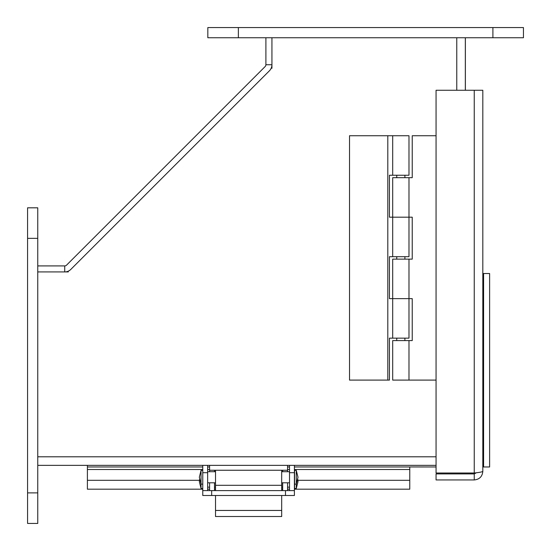 <?xml version="1.0" encoding="UTF-8"?>
<svg xmlns="http://www.w3.org/2000/svg" width="551" height="551" viewBox="0 0 551 551"><rect width="100%" height="100%" fill="white"/><g stroke="black" fill="none" stroke-linecap="round" stroke-linejoin="round"><path stroke-width="0.83" d="M465.375 90.261L465.375 37.743M265.899 37.743L265.899 64.736L271.932 64.736A8.575 8.575 0 0 1 269.418 70.797L70.79 269.432A8.575 8.575 0 0 1 65.404 271.918M209.607 471.718L209.607 470.251L287.56 470.251L287.56 465.361L289.516 465.361L289.516 472.696L294.399 472.696L294.399 465.361L436.061 465.361L37.757 465.361L202.768 465.361L202.768 490.61L294.399 490.61L294.399 495.501L202.768 495.501L202.768 490.61M289.516 472.696L289.516 490.61M294.399 472.696L294.399 490.61M202.768 472.696L207.651 472.696L207.651 465.361L209.607 465.361L209.607 470.251M207.651 472.696L207.651 490.61M215.517 510.453L281.692 510.453L281.692 516.514L215.517 516.514L215.517 495.501M215.517 490.61L215.517 470.251M281.692 510.453L281.692 495.501M281.692 490.61L281.692 470.251M209.607 490.61L209.607 482.793M214.497 470.251L214.497 471.718M214.497 482.793L214.497 490.61M282.67 490.61L282.67 482.793M282.67 471.718L282.67 470.251M287.56 470.251L287.56 471.718M287.56 482.793L287.56 490.61M294.565 484.129L296.28 484.129L296.28 470.382L294.565 470.382L294.565 488.496L296.28 488.496L298.001 481.622L297.788 479.439M202.768 484.129L201.046 484.129L201.046 470.382L199.331 477.256L201.046 484.129L201.046 488.496L199.331 481.622L199.538 479.439M296.28 470.382L298.001 477.256L296.28 484.129L296.28 488.496M27.578 207.817L27.578 523.436L37.757 523.436L37.757 207.817L27.578 207.817L37.757 207.817M523.45 27.564L523.45 37.743L523.45 27.564L523.45 37.743L207.83 37.743L207.83 27.564L523.45 27.564L523.45 37.743M265.899 64.736A2.548 2.548 0 0 1 265.155 66.54L66.526 265.169A2.548 2.548 0 0 1 64.722 265.913L37.757 265.913M27.578 271.946L27.578 265.913M271.932 37.743L271.932 68.29M68.303 271.918L37.757 271.918M465.333 37.743L465.333 90.261M482.814 471.367C482.297 471.918 479.439 472.469 474.246 473.013L436.061 473.013L436.061 90.261L482.814 90.261L482.814 471.367C482.297 476.567 479.439 479.425 474.246 479.942L436.061 479.942L436.061 473.915L474.246 473.915L474.246 479.942M476.374 472.751L474.246 473.915M483.592 273.523L489.619 273.523L489.619 466.972L483.592 466.972L483.592 273.523L482.814 273.523M483.592 466.972L482.814 466.972M294.399 469.514L409.772 469.514L409.772 489.185L294.399 489.185M202.768 489.185L87.395 489.185L87.395 469.514L202.768 469.514M207.651 469.514L209.607 469.514M287.56 469.514L289.516 469.514M289.516 489.185L287.56 489.185M282.67 489.185L281.692 489.185M215.517 489.185L214.497 489.185M209.607 489.185L207.651 489.185M87.395 469.514L87.395 465.361M409.772 469.514L409.772 466.952L436.061 466.972M436.061 135.739L412.238 135.739L412.238 177.691L408.98 177.691L408.98 217.19L392.691 217.19L412.238 217.19L412.238 259.135L408.98 259.135L408.98 298.642L392.691 298.642L412.238 298.642L412.238 340.587L392.691 340.587L392.691 380.094L436.061 380.094M408.98 259.135L392.691 259.135L392.691 298.642L389.433 298.642L389.433 256.697L408.98 256.697L408.98 217.19M408.98 177.691L392.691 177.691L392.691 217.19L389.433 217.19L389.433 175.246L408.98 175.246L408.98 135.739L349.52 135.739L349.52 380.094L389.433 380.094L389.433 338.149L408.98 338.149L408.98 298.642M387.801 380.094L387.801 135.739M211.674 490.61L211.674 495.501M285.494 490.61L285.494 495.501M215.517 485.286L281.692 485.286M27.578 492.89L37.757 492.89M27.578 238.356L37.757 238.356M238.369 27.564L238.369 37.743M492.904 27.564L492.904 37.743M64.722 271.918L64.722 265.913M37.757 456.793L436.061 456.793M456.765 90.261L456.765 37.743M474.246 473.013L474.246 90.261M409.772 480.307L297.912 480.307M199.421 480.307L87.395 480.307M409.772 466.972L294.399 466.972M289.516 466.972L287.56 466.972M209.607 466.972L207.651 466.972M202.768 466.972L87.395 466.972M289.516 471.718L281.692 471.718M215.517 471.718L207.651 471.718M289.516 482.793L281.692 482.793M215.517 482.793L207.651 482.793M202.768 470.382L201.046 470.382M289.516 487.16L287.56 487.16M282.67 487.16L281.692 487.16M215.517 487.16L214.497 487.16M209.607 487.16L207.651 487.16M202.768 488.496L201.046 488.496M408.98 340.587L408.98 380.094M396.761 175.246L396.761 177.691M396.761 256.697L396.761 259.135M396.761 338.149L396.761 340.587M404.909 175.246L404.909 177.691M404.909 256.697L404.909 259.135M404.909 338.149L404.909 340.587M392.691 256.697L392.691 217.19M392.691 338.149L392.691 298.642M392.691 175.246L392.691 135.739"/></g></svg>
